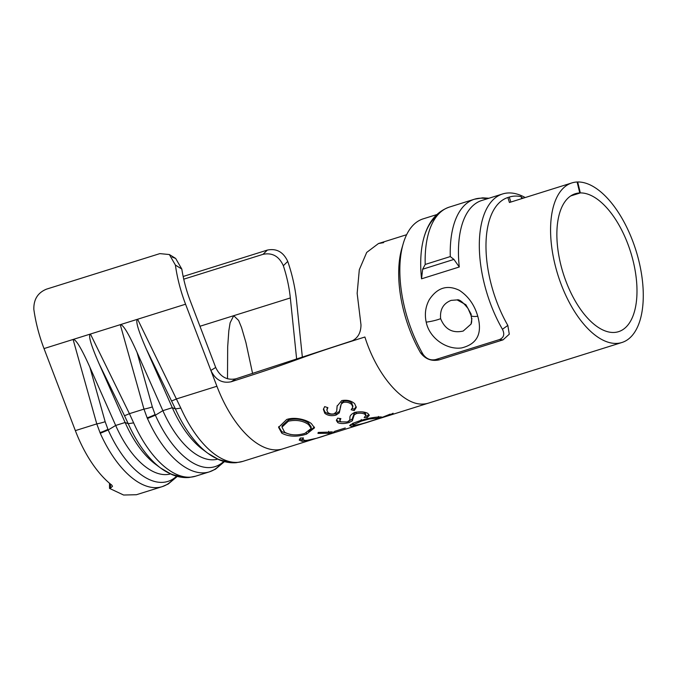 <?xml version="1.0" encoding="UTF-8"?>
<svg xmlns="http://www.w3.org/2000/svg" width="677" height="677" viewBox="0 0 677 677"><rect width="100%" height="100%" fill="white"/><g stroke="black" fill="none" stroke-linecap="round" stroke-linejoin="round"><path stroke-width="1.02" d="M173.845 478.444A90.71 44.369 -107.4 0 1 162.192 486.653A90.71 44.369 -107.4 0 1 100.281 433.314L96.777 423.904L75.35 430.623A90.71 44.369 72.6 0 0 111.73 485.062L112.492 486.306L110.469 488.1L110.461 484.047M105.155 421.712A11.34 1.794 164.3 0 1 96.777 423.904L73.099 339.456C75.866 339.092 81.443 348.317 89.855 367.146L105.155 421.712L108.185 429.988L115.674 425.452L89.855 367.146M147.146 417.827L143.964 409.12L129.425 413.672L133.631 422.863A90.71 44.369 72.6 0 0 195.543 476.202L209.379 471.861A90.71 44.369 -107.4 0 1 147.468 418.521L147.146 417.827A11.34 2.234 -23.9 0 0 155.084 414.552L155.371 415.196L162.861 410.668L137.033 352.362L152.342 406.919A11.34 1.794 164.3 0 1 143.964 409.12L120.286 324.672C123.045 324.3 128.63 333.533 137.033 352.362M227.497 378.765L227.675 346.912L228.818 330.85L230.112 322.811L233.709 315.694L238.634 320.441L241.528 327.516L245.912 342.494L252.597 373.518M178.601 281.784A90.71 44.369 72.6 0 0 185.566 304.21L210.869 370.446L215.701 367.467L190.398 301.223A79.37 38.817 -107.4 0 1 184.305 281.598A79.37 38.817 -107.4 0 1 181.808 269.048L175.402 265.079A90.71 44.369 72.6 0 0 178.601 281.784M175.402 265.079L169.368 254.544L159.84 253.621L46.603 289.113C37.827 292.642 33.571 299.42 33.85 309.448A90.71 44.369 72.6 0 0 37.049 326.153A90.71 44.369 72.6 0 0 44.013 348.579L75.35 430.623M158.029 465.996A81.071 39.655 -107.4 0 1 155.482 464.219A81.071 39.655 -107.4 0 1 125.11 422.499L99.291 364.192C91.006 345.321 88.044 335.267 90.422 334.032L44.013 348.579M205.216 451.204A81.071 39.655 -107.4 0 1 202.668 449.426A81.071 39.655 -107.4 0 1 172.296 407.706L146.477 349.4C138.184 330.537 135.231 320.483 137.609 319.239L90.422 334.032L129.425 413.672A11.34 0.652 153.9 0 1 124.483 415.653L99.291 364.192M172.195 257.082L175.656 258.436L181.808 269.048M508.139 197.439A86.301 42.211 72.6 0 0 508.004 197.481A86.301 42.211 72.6 0 0 507.868 197.523L509.434 202.491L571.921 182.908A83.618 40.899 72.6 0 1 577.117 181.995L579.766 192.937A72.287 35.356 72.6 0 0 575.315 193.724A72.287 35.356 72.6 0 0 560.59 263.886A72.287 35.356 72.6 0 0 618.55 331.671A72.287 35.356 72.6 0 0 633.266 261.508A72.287 35.356 72.6 0 0 580.333 192.92L570.728 195.932M383.664 242.628L378.468 243.542L366.706 252.419L359.309 269.708L357.151 293.361L360.985 324.85C360.909 333.211 357.515 338.745 350.804 341.453L351.651 341.157M571.921 182.908A83.618 40.899 72.6 0 0 554.886 264.081A83.618 40.899 72.6 0 0 621.935 342.494A83.618 40.899 72.6 0 0 638.97 261.322A83.618 40.899 72.6 0 0 577.684 181.978L580.333 192.92M351.236 341.31L350.804 341.453M577.151 182.147L577.684 181.978M579.766 192.937L571.21 195.619M621.935 342.494L428.482 403.128A83.618 40.899 -107.4 0 1 428.473 403.128A83.618 40.899 -107.4 0 1 422.998 404.042C403.043 405.481 376.852 375.253 364.903 337.011C286.515 361.577 306.901 357.744 231.111 381.777C222.166 383.58 215.421 379.814 210.885 370.497L210.869 370.446M185.566 304.21L137.609 319.239L180.818 408.07A90.71 44.369 72.6 0 0 242.73 461.409L282.673 448.893A90.71 44.369 72.6 0 0 282.961 448.8M302.348 357.126L296.518 300.571A90.71 44.369 72.6 0 0 287.742 261.398L283.341 265.722A79.37 38.817 -107.4 0 1 290.331 297.948L296.636 359.064M215.701 367.467L215.718 367.518C220.22 376.81 226.956 380.576 235.926 378.807L352.886 340.582M177.298 476.405L168.243 484.004L162.192 486.653L136.399 494.735L123.595 495.022L109.53 488.396L110.469 488.1M336.647 411.489L334.226 413.765C331.713 414.358 329.597 413.935 327.888 412.488L326.873 410.186L327.888 407.664L324.655 406.623L323.394 409.399L324.799 413.275C327.685 415.61 331.434 416.22 336.037 415.103L339.295 412.852L341.225 404.051L343.341 402.434C346.666 401.808 349.476 402.527 351.769 404.584L352.776 407.156L351.177 409.763L354.206 410.567L356.271 407.452L354.672 403.653C351.295 400.708 346.988 399.692 341.733 400.589L337.087 406.2L336.647 411.489M340.015 409.695L340.066 408.874M345.262 427.982L334.54 431.376M329.868 434.059L333.913 432.806C335.53 432.315 334.878 432.061 331.95 432.044L318.215 432.425L317.97 433.398L331.485 433.297L324.613 435.743C316.785 438.476 310.328 440.05 305.217 440.465L302.797 439.559L303.457 437.951L300.317 438.053L299.234 440.109L302.221 441.37L316.455 438.298L324.596 435.7M333.719 432.154L333.913 432.806L334.802 432.307M349.679 420.273L347.242 421.957L340.929 421.856L339.888 420.654L340.886 418.614L337.611 418.183L336.376 420.519L337.84 422.685C340.709 423.861 344.432 423.819 349.019 422.55L352.302 420.806L354.223 414.908L356.322 413.596C359.665 412.877 362.491 413.08 364.801 414.206L365.808 415.576L364.175 417.514L367.162 417.599L369.278 415.314L367.704 413.292C364.294 411.684 359.952 411.396 354.672 412.454C351.084 414.163 349.527 416.05 349.975 418.124L349.679 420.273M371.614 420.933L382.277 417.201L380.88 416.93C374.635 417.032 367.636 418.301 359.885 420.73L352.886 423.294L349.62 425.638L351.126 426.256C357.219 425.359 364.048 423.582 371.614 420.933L371.571 420.806M380.127 418.191L390.172 414.146M367.222 422.304L364.505 423.142M393.1 413.215C389.977 415.026 385.196 416.854 378.773 418.708L374.686 419.952M281.793 433.178C288.749 436.809 297 437.122 306.554 434.126L314.517 427.83L311.386 423.599C306.249 419.52 294.588 416.71 286.676 419.495L278.594 427.348L281.793 433.178L281.81 431.689L290.475 434.482M283.341 265.722C279.034 256.236 272.264 252.436 263.023 254.332L267.339 250.092L183.154 276.478M267.339 250.092C276.504 248.197 283.308 251.962 287.742 261.398M263.023 254.332L183.738 279.178M170.477 473.942A81.071 39.655 -107.4 0 1 115.674 425.452L125.11 422.499L128.224 423.709L124.483 415.653M100.281 433.314L108.185 429.988A87.409 42.753 72.6 0 0 176.579 476.21M181.292 476.109A87.409 42.753 -107.4 0 1 160.677 468.069A87.409 42.753 -107.4 0 1 128.224 423.709L133.631 422.863M147.468 418.521L155.371 415.196A87.409 42.753 72.6 0 0 223.765 461.418M217.655 459.15A81.071 39.655 -107.4 0 1 162.861 410.668L172.296 407.706L175.411 408.916L146.477 349.4M228.479 461.325A87.409 42.753 -107.4 0 1 207.864 453.285A87.409 42.753 -107.4 0 1 175.411 408.916L180.818 408.07M210.885 370.497L216.911 386.254L176.604 398.888A11.34 0.652 153.9 0 1 171.67 400.86M109.53 488.396L109.513 483.251M306.385 432.535L306.554 434.126M308.636 431.689L314.365 427.035M278.687 426.688L281.81 431.689M282.097 426.451L282.097 425.782L288.504 419.867C296.416 418.183 303.11 419.258 308.568 423.1L311.132 426.857L311.022 427.636M288.334 421.212C296.264 419.537 303 420.654 308.551 424.581L311.2 428.439L304.87 433.373C297.017 435.7 290.264 435.311 284.611 432.197L281.987 427.119L288.334 421.212L288.504 419.867M308.568 423.1L308.551 424.581M350.508 424.581L351.126 426.256M350.745 424.614L352.903 424.403M353.707 424.166L352.725 423.37M377.749 417.066L377.927 417.836C379.585 418.174 376.987 419.308 370.141 421.255C364.243 423.311 358.861 424.674 353.978 425.342L353.013 424.902L361.493 421.102L369.287 418.995L378.858 418.107L378.443 416.457M361.205 419.478L361.493 421.102M369.16 418.276L369.287 418.995M340.125 419.799L339.93 418.496M336.537 419.748L337.713 421.111L337.84 422.685M337.713 421.111L341.132 421.915M352.302 420.806L352.116 419.207L348.816 420.942L349.019 422.55M352.116 419.207L354.164 413.376L354.223 414.908M354.164 413.376L356.28 412.073L356.322 413.596M362.085 411.844L364.683 412.64L364.801 414.206M364.683 412.64L365.648 413.969L365.326 414.747M365.741 415.966L366.934 415.983L367.162 417.599M366.934 415.983L368.838 414.451M328.692 431.308L329.064 432.95M330.494 432.019L328.971 432.569M303.127 438.51L302.509 437.994M299.53 439.145L301.849 439.728L302.221 441.37M301.849 439.728L302.839 439.703M327.033 409.492L327.456 407.529M323.547 408.739L324.918 411.895L324.799 413.275M324.918 411.895C327.753 414.18 331.468 414.764 336.071 413.647L336.037 415.103M336.071 413.647L339.355 411.413L339.295 412.852M339.355 411.413L340.074 408.739M340.184 407.495L341.225 404.051M341.411 402.739L343.544 401.139L343.341 402.434M343.544 401.139C346.869 400.505 349.662 401.199 351.905 403.213L351.769 404.584M351.905 403.213L352.692 406.412M352.175 408.578L354.232 409.094L354.206 410.567M354.232 409.094L356.187 406.674M337.163 405.726L336.951 408.206M337.087 406.852L336.918 408.832M453.937 259.418L450.29 256.575L425.207 264.445L422.643 269.226L421.534 278.822L459.277 266.992L453.937 259.418L422.643 269.226M426.205 322.142C424.471 314.162 425.494 306.689 429.26 299.725C437.257 287.64 447.269 284.501 459.302 290.306C468.306 296.196 474.467 304.845 477.767 316.252C482.549 333.558 477.15 344.111 461.587 347.936C446.405 350.068 429.303 337.967 426.205 322.142A11.907 1.845 -11.9 0 0 440.625 318.655C444.967 329.327 452.498 333.456 463.203 331.045L471.048 324.088L471.911 318.368M477.767 316.252A11.907 2.945 165.1 0 1 471.006 315.364A11.907 2.945 165.1 0 1 471.285 314.407L465.894 304.735L457.119 299.911L451.144 300.376C443.308 303.431 439.796 309.524 440.625 318.655M521.595 198.683L521.256 196.685A86.301 42.211 72.6 0 0 509.417 197.041A86.301 42.211 72.6 0 0 509.282 197.083L507.868 197.523A86.301 42.211 72.6 0 0 490.427 281.251A86.301 42.211 72.6 0 0 507.835 325.425L509.282 334.201L503.019 339.871L439.322 359.834C431.647 361.518 425.393 359.174 420.544 352.785A86.301 42.211 -107.4 0 1 403.137 308.61A86.301 42.211 -107.4 0 1 401.833 248.442A86.301 42.211 -107.4 0 1 402.527 246.208M436.783 214.592L423.133 218.866A91.277 44.648 72.6 0 0 403.17 243.83A91.277 44.648 72.6 0 0 404.541 307.468A91.277 44.648 72.6 0 0 422.956 354.181C426.315 358.886 430.564 360.68 435.7 359.555L499.398 339.592C503.874 337.688 504.881 334.252 502.436 329.276A91.277 44.648 -107.4 0 1 484.021 282.563A91.277 44.648 -107.4 0 1 502.605 193.96A91.277 44.648 -107.4 0 1 525.208 197.549M523.338 198.133A86.301 42.211 72.6 0 0 521.4 197.523M502.436 329.276L507.835 325.425M436.733 216.191A91.277 44.648 72.6 0 0 423.32 239.946A91.277 44.648 72.6 0 0 421.534 278.822M502.605 193.96L481.745 200.502A91.277 44.648 72.6 0 0 459.277 266.992M420.544 352.785L422.956 354.181M509.282 197.083L510.847 202.042M99.968 432.611A11.34 2.234 -23.9 0 0 107.897 429.345M152.342 406.919L155.084 414.552M216.911 386.254A90.71 44.369 72.6 0 0 276.724 449.892A90.71 44.369 72.6 0 0 282.673 448.893L428.473 403.128M221.032 463.652A90.71 44.369 -107.4 0 1 209.379 471.861L215.43 469.22L224.476 461.612M290.331 297.948L199.969 326.263M235.926 378.807L231.111 381.777M352.971 416.66L353.098 418.234M457.144 299.911A17.856 17.856 0 0 0 457.119 299.911C459.158 299.107 462.814 301.976 468.078 308.534L471.006 315.364C471.911 319.265 471.92 322.167 471.048 324.08L471.048 324.08M439.322 359.834L435.7 359.555M499.398 339.592L503.019 339.871M450.29 256.575A94.678 46.307 -107.4 0 1 474.399 199.233A94.678 46.307 -107.4 0 1 487.152 198.801M488.955 198.243L482.65 197.845L474.399 199.233L449.308 207.103A94.678 46.307 72.6 0 0 425.207 264.445M378.46 243.542L406.623 234.707M195.543 476.202L189.086 477.48C183.332 477.954 177.56 476.963 171.78 474.509L160.677 468.069L155.482 464.219M242.73 461.409L236.273 462.687C230.51 463.161 224.739 462.171 218.959 459.725L207.864 453.285L202.668 449.426M169.368 254.544L175.656 258.436M281.987 427.119L282.097 425.782M311.2 428.439L311.132 426.857M353.013 424.902L352.675 423.277M339.795 419.131L339.888 420.654M365.648 413.969L365.808 415.576M331.036 431.655L331.485 433.297M302.501 437.951L302.797 439.559M327.016 408.883L326.873 410.186M352.878 405.709L352.776 407.156M336.85 409.729L337.002 408.053M401.833 248.442L403.17 243.83M423.32 239.946C427.542 222.741 436.208 211.791 449.308 207.103M509.417 197.041L508.004 197.481"/></g></svg>
